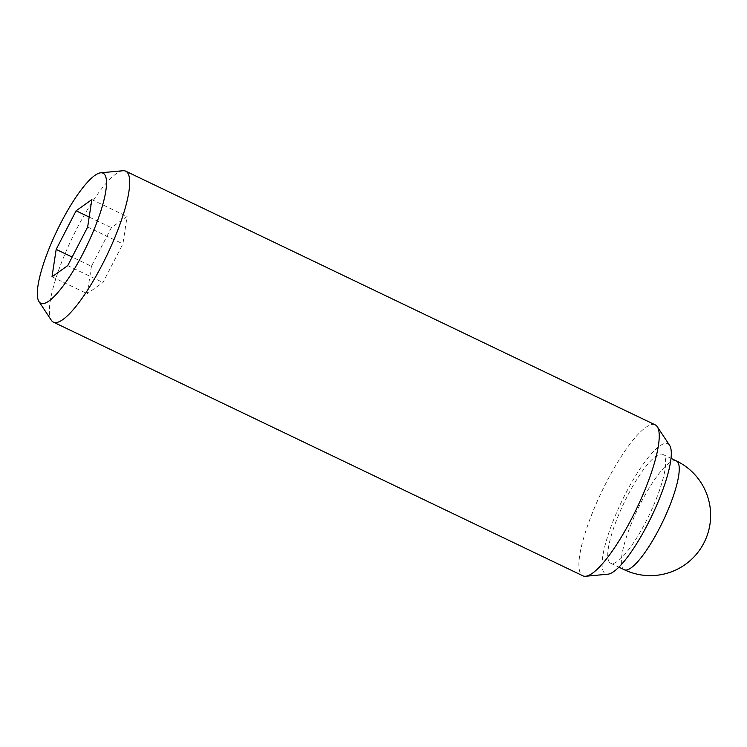 <?xml version="1.0" encoding="UTF-8"?>
<svg xmlns="http://www.w3.org/2000/svg" width="747" height="747" viewBox="0 0 747 747"><rect width="100%" height="100%" fill="white"/><g stroke="black" fill="none" stroke-linecap="round" stroke-linejoin="round"><path stroke-width="0.56" stroke-dasharray="3.73 2.8" d="M609.244 561.987A60.32 13.978 115.6 0 1 625.771 499.304A60.32 13.978 115.6 0 1 662.766 454.391A60.32 13.978 115.6 0 1 664.158 455.605A60.32 13.978 115.6 0 1 647.621 518.287A60.32 13.978 115.6 0 1 610.635 563.201A60.32 13.978 115.6 0 1 609.244 561.987M122.947 170.736A83.692 19.394 -64.4 0 0 72.048 238.265A83.692 19.394 -64.4 0 0 51.319 320.248M655.24 424.875A83.692 19.394 -64.4 0 0 603.921 487.184A83.692 19.394 -64.4 0 0 580.989 574.154A83.692 19.394 -64.4 0 0 582.912 575.834M669.629 445.389A72.095 16.705 -64.4 0 0 669.508 445.221A72.095 16.705 -64.4 0 0 625.715 493.375A72.095 16.705 -64.4 0 0 603.884 572.37A72.095 16.705 -64.4 0 0 607.918 574.191M91.423 266.277L87.24 293.692L102.974 282.497L122.9 243.895L127.083 216.49L111.34 227.676L91.423 266.277L72.151 257.052M51.991 276.81L87.24 293.692M67.734 265.615L102.974 282.497M87.66 227.013L122.9 243.895M91.844 199.598L127.083 216.49M89.173 217.06L111.34 227.676M624.231 569.709A60.32 13.978 115.6 0 1 622.839 568.504A60.32 13.978 115.6 0 1 639.376 505.822A60.32 13.978 115.6 0 1 676.362 460.908M662.766 454.391L671.011 458.35M610.635 563.201L618.889 567.15"/><path stroke-width="1.12" d="M38.993 301.611L51.319 320.248A83.692 19.394 -64.4 0 0 51.45 320.444A83.692 19.394 -64.4 0 0 53.373 322.125A83.692 19.394 -64.4 0 0 104.692 259.816A83.692 19.394 -64.4 0 0 127.625 172.846A83.692 19.394 -64.4 0 0 125.701 171.166A83.692 19.394 -64.4 0 0 122.947 170.736L100.696 172.809A72.095 16.705 -64.4 0 0 56.847 230.982A72.095 16.705 -64.4 0 0 38.993 301.611A72.095 16.705 -64.4 0 0 39.105 301.779A72.095 16.705 -64.4 0 0 82.908 253.625A72.095 16.705 -64.4 0 0 104.729 174.63A72.095 16.705 -64.4 0 0 100.696 172.809M53.373 322.125L582.912 575.834A83.692 19.394 -64.4 0 0 585.667 576.264A83.692 19.394 -64.4 0 0 636.565 508.735A83.692 19.394 -64.4 0 0 657.304 426.752A83.692 19.394 -64.4 0 0 657.164 426.556A83.692 19.394 -64.4 0 0 655.24 424.875L125.701 171.166M585.667 576.264L607.918 574.191A72.095 16.705 -64.4 0 0 651.767 516.018A72.095 16.705 -64.4 0 0 669.629 445.389L657.304 426.752M56.174 249.395L76.101 210.794L91.844 199.598L87.66 227.013L67.734 265.615L51.991 276.81L56.174 249.395L72.151 257.052M76.101 210.794L89.173 217.06M676.362 460.908A60.32 13.978 115.6 0 1 677.753 462.113A60.32 13.978 115.6 0 1 661.216 524.805A60.32 13.978 115.6 0 1 624.231 569.709A60.32 60.32 0 0 0 699.425 480.302A60.32 60.32 0 0 0 676.362 460.908L671.011 458.35M618.889 567.15L624.231 569.709"/></g></svg>
